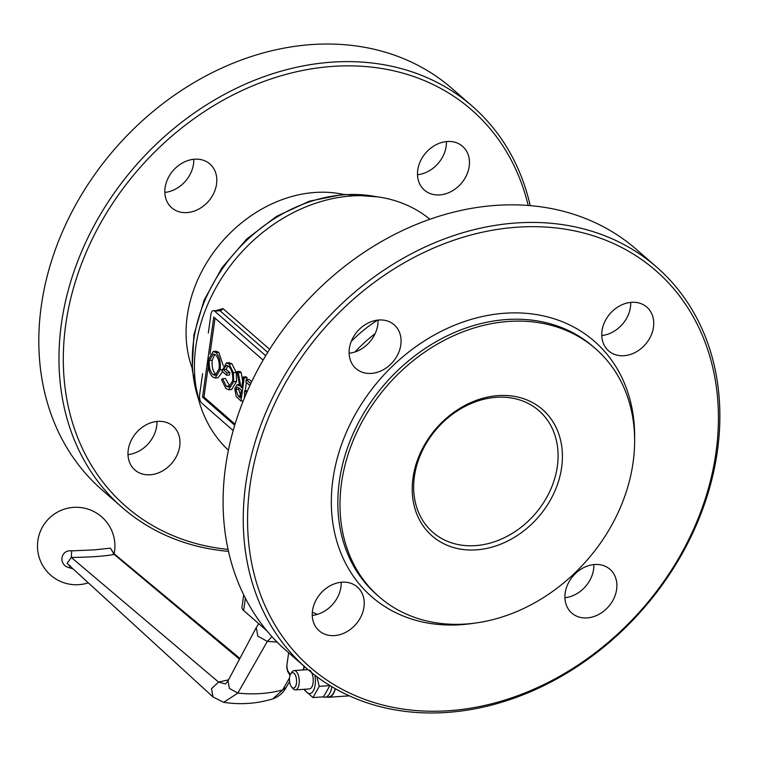 <?xml version="1.0" encoding="UTF-8"?>
<svg xmlns="http://www.w3.org/2000/svg" width="757" height="757" viewBox="0 0 757 757"><rect width="100%" height="100%" fill="white"/><g stroke="black" fill="none" stroke-linecap="round" stroke-linejoin="round"><path stroke-width="1.14" d="M228.548 679.814L218.584 682.085L71.29 557.436C90.414 557.218 104.712 556.215 114.193 554.436L110.408 548.153L94.18 549.885L71.678 550.869L71.29 557.436L67.089 563.426L212.963 696.923L223.646 702.316M71.678 550.869C60.238 549.459 58.1 565.186 69.313 567.741L70.155 565.498M239.486 659.196L114.193 554.436L113.323 552.544L113.332 553.935M113.559 553.045L110.408 548.153M271.981 636.665L267.344 641.387L237.84 693.081L229.399 688.454L228.018 680.808L256.273 627.562L257.825 636.183L267.344 641.387L277.1 642.078M303.803 667.39L303.983 666.151M335.342 688.728A19.37 8.914 86 0 1 328.689 697.273A19.37 8.914 86 0 1 327.043 697.065M329.74 685.634L319.246 686.372L313.001 697.566L304.692 690.299L304.323 689.277M313.001 697.566L323.504 696.828L329.702 685.918M304.56 689.258A14.364 6.614 -94 0 0 315.158 684.858A14.364 6.614 -94 0 0 314.884 675.206M304.768 666.832A14.364 6.614 -94 0 0 303.207 669.945M291.663 687.063A7.702 3.548 86 0 1 290.735 673.919A7.702 3.548 86 0 1 293.858 673.143A7.702 3.548 86 0 1 296.507 683.013A7.702 3.548 86 0 1 292.202 687.574A7.702 3.548 86 0 1 291.663 687.063L293.063 688.662A9.68 4.457 -94 0 0 293.744 689.305A9.68 4.457 -94 0 0 295.457 689.892L309.433 688.917A9.68 4.457 -94 0 0 313.247 680.798A9.68 4.457 -94 0 0 309.793 670.191M295.457 689.892A9.68 4.457 -94 0 0 299.28 681.783A9.68 4.457 -94 0 0 295.826 671.166A9.68 4.457 -94 0 0 294.113 670.579A9.68 4.457 -94 0 0 291.899 672.14L290.735 673.919M316.88 676.72L319.246 686.372M302.999 669.954L304.38 666.491M331.935 686.76A19.039 8.762 86 0 1 324.952 697.216A19.039 8.762 86 0 1 322.955 696.866M335.181 688.643A19.039 8.762 86 0 1 328.661 696.951L324.952 697.216M208.298 333.033L210.9 314.543A6.453 2.971 86 0 1 212.329 311.08A6.453 2.971 86 0 1 213.332 310.616L220.022 310.748L221.744 310.096L222.984 308.601L216.691 310.379M213.332 310.616A6.453 2.971 86 0 1 214.61 311.127L220.022 310.748L267.723 352.374M233.175 430.553L201.693 403.074A6.453 2.971 86 0 1 199.895 399.564A6.453 2.971 86 0 1 199.64 394.634L202.583 373.721M228.406 450.188A153.311 123.561 -48.9 0 1 195.864 346.375A153.311 123.561 -48.9 0 1 289.306 214.733A153.311 123.561 -48.9 0 1 429.948 219.256M528.197 205.469A263.048 211.998 131.1 0 0 289.24 73.533A263.048 211.998 131.1 0 0 65.764 324.46A263.048 211.998 131.1 0 0 228.056 549.402M447.226 141.512A29.05 23.41 -48.9 0 1 462.574 146.328A29.05 23.41 -48.9 0 1 466.473 175.416A29.05 23.41 -48.9 0 1 439.722 194.909A29.05 23.41 -48.9 0 1 424.374 190.092A29.05 23.41 -48.9 0 1 420.476 161.004A29.05 23.41 -48.9 0 1 447.226 141.512M157.73 421.384A29.05 23.41 -48.9 0 1 173.079 426.191A29.05 23.41 -48.9 0 1 176.977 455.288A29.05 23.41 -48.9 0 1 150.227 474.781A29.05 23.41 -48.9 0 1 134.878 469.965A29.05 23.41 -48.9 0 1 130.97 440.867A29.05 23.41 -48.9 0 1 157.73 421.384M194.577 159.207A29.05 23.41 -48.9 0 1 209.926 164.014A29.05 23.41 -48.9 0 1 213.824 193.111A29.05 23.41 -48.9 0 1 187.074 212.594A29.05 23.41 -48.9 0 1 171.725 207.787A29.05 23.41 -48.9 0 1 167.817 178.69A29.05 23.41 -48.9 0 1 194.577 159.207M530.203 205.639A266.275 214.6 131.1 0 0 472.368 106.273A266.275 214.6 131.1 0 0 226.759 93.139A266.275 214.6 131.1 0 0 61.459 323.4A266.275 214.6 131.1 0 0 122.208 507.512A266.275 214.6 131.1 0 0 228.482 551.361M164.837 192.429A29.05 23.41 131.1 0 0 193.773 159.273M127.99 454.607A29.05 23.41 131.1 0 0 156.926 421.45M417.495 174.735A29.05 23.41 131.1 0 0 446.422 141.587M472.368 106.273L452.213 88.683A266.275 214.6 131.1 0 0 206.614 75.549A266.275 214.6 131.1 0 0 41.304 305.809A266.275 214.6 131.1 0 0 102.053 489.921L122.208 507.512M496.289 397.311A80.687 65.026 -48.9 0 1 538.927 410.673A80.687 65.026 -48.9 0 1 549.762 491.492A80.687 65.026 -48.9 0 1 475.453 545.627A80.687 65.026 -48.9 0 1 432.815 532.266A80.687 65.026 -48.9 0 1 421.98 451.446A80.687 65.026 -48.9 0 1 496.289 397.311M476.475 549.847A83.913 67.628 131.1 0 0 561.628 467.523A83.913 67.628 131.1 0 0 498.153 395.599A83.913 67.628 131.1 0 0 412.991 477.932A83.913 67.628 131.1 0 0 476.475 549.847M633.089 462.518A164.6 132.664 -48.9 0 1 530.903 604.862A164.6 132.664 -48.9 0 1 379.077 596.743A164.6 132.664 -48.9 0 1 341.53 482.928A164.6 132.664 -48.9 0 1 443.716 340.593A164.6 132.664 -48.9 0 1 595.541 348.703A164.6 132.664 -48.9 0 1 633.089 462.518M265.698 355.705L214.61 311.127M715.961 452.648A263.048 211.998 -48.9 0 1 449.015 710.7A263.048 211.998 -48.9 0 1 250.028 485.265A263.048 211.998 -48.9 0 1 516.965 227.204A263.048 211.998 -48.9 0 1 715.961 452.648M623.995 355.714A29.05 23.41 -48.9 0 1 608.647 350.907A29.05 23.41 -48.9 0 1 604.739 321.81A29.05 23.41 -48.9 0 1 631.499 302.327A29.05 23.41 -48.9 0 1 646.847 307.134A29.05 23.41 -48.9 0 1 650.746 336.231A29.05 23.41 -48.9 0 1 623.995 355.714M334.49 635.587A29.05 23.41 -48.9 0 1 319.142 630.78A29.05 23.41 -48.9 0 1 315.243 601.683A29.05 23.41 -48.9 0 1 341.994 582.19A29.05 23.41 -48.9 0 1 357.342 587.006A29.05 23.41 -48.9 0 1 361.24 616.103A29.05 23.41 -48.9 0 1 334.49 635.587M587.148 617.901A29.05 23.41 -48.9 0 1 571.8 613.085A29.05 23.41 -48.9 0 1 567.892 583.997A29.05 23.41 -48.9 0 1 594.652 564.504A29.05 23.41 -48.9 0 1 610 569.321A29.05 23.41 -48.9 0 1 613.899 598.409A29.05 23.41 -48.9 0 1 587.148 617.901M371.337 373.409A29.05 23.41 -48.9 0 1 355.989 368.593A29.05 23.41 -48.9 0 1 352.09 339.496A29.05 23.41 -48.9 0 1 378.841 320.012A29.05 23.41 -48.9 0 1 394.189 324.819A29.05 23.41 -48.9 0 1 398.087 353.916A29.05 23.41 -48.9 0 1 371.337 373.409M717.381 451.191A266.275 214.6 -48.9 0 1 552.071 681.451A266.275 214.6 -48.9 0 1 306.471 668.317A266.275 214.6 -48.9 0 1 245.732 484.206A266.275 214.6 -48.9 0 1 411.032 253.955A266.275 214.6 -48.9 0 1 656.631 267.079A266.275 214.6 -48.9 0 1 717.381 451.191M306.471 668.317L286.316 650.727A266.275 214.6 -48.9 0 1 225.577 466.624A266.275 214.6 -48.9 0 1 390.877 236.364A266.275 214.6 -48.9 0 1 636.476 249.488L656.631 267.079M234.717 425.235L202.526 397.141L213.777 317.06L263.105 360.095M349.109 353.235A29.05 23.41 131.1 0 0 378.036 320.079M564.911 597.727A29.05 23.41 131.1 0 0 593.848 564.571M312.262 615.413A29.05 23.41 131.1 0 0 341.189 582.265M601.758 335.55A29.05 23.41 131.1 0 0 630.695 302.393M243.707 594.87L241.966 607.256A16.134 6.009 8 0 0 243.65 610.511L266.814 630.723M213.266 351.447L215.925 352.535C219.435 356.32 220.845 362.064 220.145 369.766L215.187 377.97L212.594 376.939C209.027 373.154 207.598 367.363 208.326 359.575L213.266 351.447L216.133 351.248L218.782 352.336L223.268 365.83M222.605 371.687L218.044 377.771L215.187 377.97M215.035 318.158L209.992 354.049M208.251 366.492L203.955 397.047L235.039 424.175M247.511 390.726L244.653 390.924L246.659 392.675M249.876 385.502L245.902 382.03L246.233 379.654L249.091 379.456L251.665 381.708M237.017 371.611L238.266 372.699L240.887 386.978L241.71 387.698L243.205 377.014L244.218 377.894L240.963 401.03L236.222 396.536L234.784 388.691L237.178 384.67L239.647 385.89L237.017 371.611L239.874 371.413L241.123 372.501L242.666 380.894M243.205 377.014L246.072 376.816L247.075 377.696L246.81 379.617M246.403 382.474L245.221 390.886M244.823 393.744L244.123 398.684M222.615 378.689L226.286 386.221L228.614 387.139L232.645 380.903C233.099 374.261 231.784 369.416 228.709 366.36L226.409 365.394L223.249 369.586L226.986 372.851L226.655 375.226L221.905 371.081L226.4 362.887L229.134 364.07L233.383 372.69L233.667 381.689L228.737 389.751L225.917 388.568L221.508 379.626L222.615 378.689L225.472 378.491L230.024 386.628M227.914 365.782L226.106 369.388L229.844 372.652L229.513 375.027L226.655 375.226M226.4 362.887L229.257 362.688L231.992 363.871L236.241 372.491L236.525 381.49L231.595 389.552L228.737 389.751M202.526 397.141L203.955 397.047M245.826 394.615L244.312 393.299L244.653 390.924M246.233 379.654L250.756 383.61M238.266 372.699L241.123 372.501M240.887 386.978L241.814 386.912M244.218 377.894L247.075 377.696M240.963 401.03L243.243 400.879M239.326 388.246L237.32 387.13L235.787 389.571L238.19 395.949L240.291 397.785L241.379 390.073L239.326 388.246M239.023 387.981L238.644 389.372L235.787 389.571M238.644 389.372L240.631 395.372M226.286 386.221L229.144 386.023M223.249 369.586L226.106 369.388M226.986 372.851L229.844 372.652M229.134 364.07L231.992 363.871M233.383 372.69L236.241 372.491M233.667 381.689L236.525 381.49M215.925 352.535L218.782 352.336M219.142 368.896C219.672 362.631 218.508 357.985 215.631 354.948L213.342 354.011L209.339 360.455C208.8 366.757 209.982 371.45 212.878 374.526L215.064 375.387L219.142 368.896M220.145 369.766L222.142 369.624M214.78 354.352L212.197 360.256L209.339 360.455M212.197 360.256C211.657 366.558 212.84 371.242 215.736 374.327L212.878 374.526M215.736 374.327L216.493 374.857M69.313 567.741L73.05 568.886M228.018 680.808L225.529 683.987L218.584 682.085L211.525 688.643L212.963 696.913M289.524 677.941L282.579 689.949L286.241 687.271C283.364 692.712 278.907 696.582 272.88 698.872L272.88 698.872C256.737 703.736 240.338 704.89 223.684 702.316L237.84 693.081C253.85 694.737 268.763 693.696 282.579 689.949L272.889 698.872M290.461 674.402A51.637 19.228 -172 0 1 286.827 665.715L287.584 671.308L290.054 675.358M317.429 614.372A51.637 19.228 -172 0 1 312.348 612.129M269.634 349.308L222.984 308.601M198.476 398.996A148.467 119.653 -48.9 0 1 193.678 340.423A148.467 119.653 -48.9 0 1 344.34 194.776A148.467 119.653 -48.9 0 1 375.179 196.517M343.337 194.398A125.87 101.447 131.1 0 0 314.988 192.458A125.87 101.447 131.1 0 0 192.06 367.741M379.077 596.743L376.92 594.86A164.6 132.664 -48.9 0 1 339.373 481.045A164.6 132.664 -48.9 0 1 506.414 319.558A164.6 132.664 -48.9 0 1 593.384 346.82L595.541 348.703M634.621 438.918A169.445 136.563 131.1 0 0 504.881 313.228A169.445 136.563 131.1 0 0 332.919 479.465A169.445 136.563 131.1 0 0 461.108 624.686A169.445 136.563 131.1 0 0 473.759 623.257M355.071 351.939A124.262 100.142 -48.9 0 1 375.112 333.695M351.248 341.435A124.262 100.142 -48.9 0 1 377.611 320.126M245.382 598.2L243.65 610.511M240.575 395.779L238.19 395.949M114.146 553.774A38.73 38.73 0 0 0 73.495 507.389A38.73 38.73 0 0 0 37.85 540.64A38.73 38.73 0 0 0 88.285 582.824M114.335 553.944L239.903 658.41M286.222 687.318L289.59 681.546M288.654 652.761L286.827 665.715M328.689 697.273L349.318 695.834M294.113 670.579L307.967 669.604M256.263 627.581L258.714 623.645M377.942 196.886L343.375 194.388L309.386 201.182L276.475 216.398L246.725 239.032L222.047 267.618L204.03 300.33L193.858 335.058L192.193 369.586L199.205 401.693M237.178 384.67L240.035 384.461"/></g></svg>
